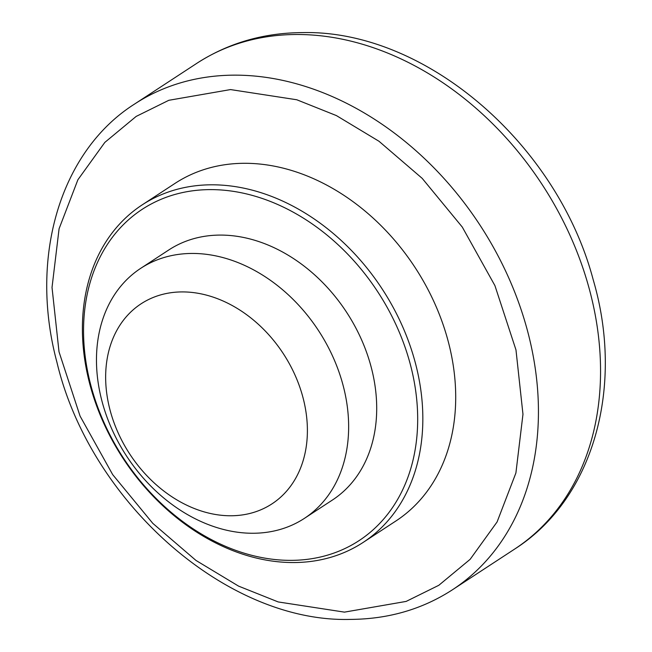 <?xml version="1.0" encoding="UTF-8"?>
<svg xmlns="http://www.w3.org/2000/svg" width="652" height="652" viewBox="0 0 652 652"><rect width="100%" height="100%" fill="white"/><g stroke="black" fill="none" stroke-linecap="round" stroke-linejoin="round"><path stroke-width="0.98" d="M142.16 204.891L175.038 183.375A201.721 154.793 56.8 0 1 450.654 351.485A201.721 154.793 56.8 0 1 395.943 520.956L363.074 542.464A201.721 154.793 56.8 0 1 87.449 374.354A201.721 154.793 56.8 0 1 142.16 204.891A201.721 154.793 56.8 0 1 417.785 372.993A201.721 154.793 56.8 0 1 363.074 542.464M88.509 375.658A197.98 151.924 56.8 0 1 210.197 189.61A197.98 151.924 56.8 0 1 412.724 374.321A197.98 151.924 56.8 0 1 291.036 560.361A197.98 151.924 56.8 0 1 88.509 375.658M100.212 393.857A149.422 114.662 56.8 0 1 140.734 268.322A149.422 114.662 56.8 0 1 344.9 392.846A149.422 114.662 56.8 0 1 304.378 518.381A149.422 114.662 56.8 0 1 100.212 393.857M140.734 268.322L168.795 249.96A149.422 114.662 56.8 0 1 372.96 374.484A149.422 114.662 56.8 0 1 332.438 500.019L304.378 518.381M108.648 404.248A119.536 91.728 56.8 0 1 182.12 291.917A119.536 91.728 56.8 0 1 304.402 403.441A119.536 91.728 56.8 0 1 230.93 515.765A119.536 91.728 56.8 0 1 108.648 404.248M234.255 75.151A290.246 222.723 56.8 0 1 531.168 345.943A290.246 222.723 56.8 0 1 452.439 589.783L514.558 549.139A290.246 222.723 -123.2 0 0 514.558 549.131A290.246 222.723 -123.2 0 0 593.279 305.291A290.246 222.723 -123.2 0 0 296.367 34.499A290.246 222.723 -123.2 0 0 196.692 63.399A290.246 222.723 -123.2 0 0 196.692 63.407L134.573 104.051A290.246 222.723 56.8 0 1 234.255 75.151M230.531 89.577L296.782 99.764L336.408 115.591L379.008 141.272L422.178 178.346L462.284 227.067L494.925 285.625L515.976 349.912L522.969 414.256L515.903 472.977L497.093 521.942L470.157 559.31L438.82 585.292L406.155 601.413L344.46 612.13L278.208 601.943L238.583 586.124L195.975 560.435L152.804 523.36L112.698 474.64L80.066 416.082L59.014 351.795L52.021 287.45L59.087 228.73L77.89 179.765L104.833 142.397L136.17 116.415L168.827 100.294L230.531 89.577M134.573 104.051C59.968 151.394 28.908 257.499 56.895 362.121C90.033 502.121 226.88 623.01 350.523 619.4C388.388 619.131 422.366 609.253 452.439 589.783M196.692 63.399C228.102 43.122 263.318 32.853 302.349 32.6C425.373 29.617 557.273 144.027 593.157 279.594C624.543 386.147 594.045 498.568 514.558 549.131"/></g></svg>
